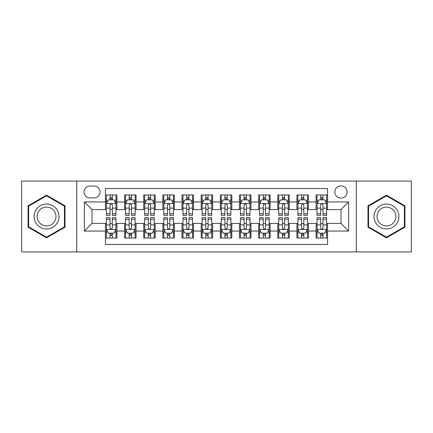 <?xml version="1.0" encoding="UTF-8"?>
<svg xmlns="http://www.w3.org/2000/svg" width="433" height="433" viewBox="0 0 433 433"><rect width="100%" height="100%" fill="white"/><g stroke="black" fill="none" stroke-linecap="round" stroke-linejoin="round"><path stroke-width="0.65" d="M340.977 185.86A6.127 6.127 0 0 0 334.844 191.987A6.127 6.127 0 0 0 340.977 198.114A6.127 6.127 0 0 0 347.104 191.987A6.127 6.127 0 0 0 340.977 185.86M356.294 251.925L411.35 251.925L411.35 181.075L356.294 181.075L356.294 251.925L76.706 251.925L76.706 181.075L21.65 181.075L21.65 251.925L76.706 251.925M327.57 194.958L316.079 194.958L316.079 201.946L308.42 201.946L308.42 209.604L316.079 209.604L316.079 201.946M308.42 201.946L308.42 194.958L296.93 194.958L296.93 201.946L289.271 201.946L289.271 209.604L296.93 209.604L296.93 201.946M289.271 201.946L289.271 194.958L277.78 194.958L277.78 201.946L270.122 201.946L270.122 209.604L277.78 209.604L277.78 201.946M270.122 201.946L270.122 194.958L258.631 194.958L258.631 201.946L250.972 201.946L250.972 209.604L258.631 209.604L258.631 201.946M250.972 201.946L250.972 194.958L239.481 194.958L239.481 201.946L231.817 201.946L231.817 209.604L239.481 209.604L239.481 201.946M231.817 201.946L231.817 194.958L220.332 194.958L220.332 201.946L212.668 201.946L212.668 209.604L220.332 209.604L220.332 201.946M212.668 201.946L212.668 194.958L201.183 194.958L201.183 201.946L193.519 201.946L193.519 209.604L201.183 209.604L201.183 201.946M193.519 201.946L193.519 194.958L182.028 194.958L182.028 201.946L174.369 201.946L174.369 209.604L182.028 209.604L182.028 201.946M174.369 201.946L174.369 194.958L162.878 194.958L162.878 201.946L155.22 201.946L155.22 209.604L162.878 209.604L162.878 201.946M155.22 201.946L155.22 194.958L143.729 194.958L143.729 201.946L136.07 201.946L136.07 209.604L143.729 209.604L143.729 201.946M136.07 201.946L136.07 194.958L124.58 194.958L124.58 209.604L116.921 209.604L116.921 194.958L105.43 194.958M105.43 238.042L116.921 238.042L116.921 223.396L124.58 223.396L124.58 238.042L136.07 238.042L136.07 223.396L143.729 223.396L143.729 231.054L136.07 231.054M143.729 231.054L143.729 238.042L155.22 238.042L155.22 223.396L162.878 223.396L162.878 231.054L155.22 231.054M162.878 231.054L162.878 238.042L174.369 238.042L174.369 223.396L182.028 223.396L182.028 231.054L174.369 231.054M182.028 231.054L182.028 238.042L193.519 238.042L193.519 223.396L201.183 223.396L201.183 231.054L193.519 231.054M201.183 231.054L201.183 238.042L212.668 238.042L212.668 223.396L220.332 223.396L220.332 231.054L212.668 231.054M220.332 231.054L220.332 238.042L231.817 238.042L231.817 223.396L239.481 223.396L239.481 231.054L231.817 231.054M239.481 231.054L239.481 238.042L250.972 238.042L250.972 223.396L258.631 223.396L258.631 231.054L250.972 231.054M258.631 231.054L258.631 238.042L270.122 238.042L270.122 223.396L277.78 223.396L277.78 231.054L270.122 231.054M277.78 231.054L277.78 238.042L289.271 238.042L289.271 223.396L296.93 223.396L296.93 231.054L289.271 231.054M296.93 231.054L296.93 238.042L308.42 238.042L308.42 223.396L316.079 223.396L316.079 231.054L308.42 231.054M89.918 197.924L94.134 197.924A5.938 5.938 0 0 0 100.066 191.987A5.938 5.938 0 0 0 94.134 186.049L89.918 186.049A5.938 5.938 0 0 0 83.98 191.987A5.938 5.938 0 0 0 89.918 197.924M356.294 181.075L76.706 181.075M327.57 201.946L327.57 188.539L105.43 188.539L105.43 209.604L92.023 209.604L92.023 223.396L105.43 223.396L105.43 244.461L327.57 244.461L327.57 223.396L340.977 223.396L340.977 209.604L327.57 209.604L327.57 201.946L348.635 201.946L348.635 231.054L327.57 231.054M105.43 231.054L84.365 231.054L84.365 201.946L105.43 201.946M316.079 231.054L316.079 238.042L327.57 238.042M105.43 199.743L106.388 199.743M110.025 199.743L112.326 199.743M115.963 199.743L116.921 199.743M105.43 209.415L106.388 209.415M110.025 209.415L112.326 209.415M115.963 209.415L116.921 209.415M105.43 223.585L106.388 223.585M110.025 223.585L112.326 223.585M115.963 223.585L116.921 223.585M105.43 233.257L106.388 233.257M110.025 233.257L112.326 233.257M115.963 233.257L116.921 233.257M124.58 209.415L125.538 209.415M129.175 209.415L131.475 209.415M135.112 209.415L136.07 209.415M124.58 199.743L125.538 199.743M129.175 199.743L131.475 199.743M135.112 199.743L136.07 199.743M124.58 223.585L125.538 223.585M129.175 223.585L131.475 223.585M135.112 223.585L136.07 223.585M124.58 233.257L125.538 233.257M129.175 233.257L131.475 233.257M135.112 233.257L136.07 233.257M143.729 223.585L144.687 223.585M148.324 223.585L150.624 223.585M154.262 223.585L155.22 223.585M143.729 233.257L144.687 233.257M148.324 233.257L150.624 233.257M154.262 233.257L155.22 233.257M143.729 199.743L144.687 199.743M148.324 199.743L150.624 199.743M154.262 199.743L155.22 199.743M143.729 209.415L144.687 209.415M148.324 209.415L150.624 209.415M154.262 209.415L155.22 209.415M162.878 223.585L163.836 223.585M167.479 223.585L169.774 223.585M173.411 223.585L174.369 223.585M162.878 233.257L163.836 233.257M167.479 233.257L169.774 233.257M173.411 233.257L174.369 233.257M162.878 199.743L163.836 199.743M167.479 199.743L169.774 199.743M173.411 199.743L174.369 199.743M162.878 209.415L163.836 209.415M167.479 209.415L169.774 209.415M173.411 209.415L174.369 209.415M182.028 223.585L182.986 223.585M186.628 223.585L188.923 223.585M192.561 223.585L193.519 223.585M182.028 233.257L182.986 233.257M186.628 233.257L188.923 233.257M192.561 233.257L193.519 233.257M182.028 199.743L182.986 199.743M186.628 199.743L188.923 199.743M192.561 199.743L193.519 199.743M182.028 209.415L182.986 209.415M186.628 209.415L188.923 209.415M192.561 209.415L193.519 209.415M201.183 223.585L202.135 223.585M205.778 223.585L208.073 223.585M211.71 223.585L212.668 223.585M201.183 233.257L202.135 233.257M205.778 233.257L208.073 233.257M211.71 233.257L212.668 233.257M201.183 199.743L202.135 199.743M205.778 199.743L208.073 199.743M211.71 199.743L212.668 199.743M201.183 209.415L202.135 209.415M205.778 209.415L208.073 209.415M211.71 209.415L212.668 209.415M220.332 223.585L221.29 223.585M224.927 223.585L227.222 223.585M230.865 223.585L231.817 223.585M220.332 233.257L221.29 233.257M224.927 233.257L227.222 233.257M230.865 233.257L231.817 233.257M220.332 199.743L221.29 199.743M224.927 199.743L227.222 199.743M230.865 199.743L231.817 199.743M220.332 209.415L221.29 209.415M224.927 209.415L227.222 209.415M230.865 209.415L231.817 209.415M239.481 223.585L240.439 223.585M244.077 223.585L246.372 223.585M250.014 223.585L250.972 223.585M239.481 233.257L240.439 233.257M244.077 233.257L246.372 233.257M250.014 233.257L250.972 233.257M239.481 199.743L240.439 199.743M244.077 199.743L246.372 199.743M250.014 199.743L250.972 199.743M239.481 209.415L240.439 209.415M244.077 209.415L246.372 209.415M250.014 209.415L250.972 209.415M258.631 223.585L259.589 223.585M263.226 223.585L265.521 223.585M269.164 223.585L270.122 223.585M258.631 233.257L259.589 233.257M263.226 233.257L265.521 233.257M269.164 233.257L270.122 233.257M258.631 199.743L259.589 199.743M263.226 199.743L265.521 199.743M269.164 199.743L270.122 199.743M258.631 209.415L259.589 209.415M263.226 209.415L265.521 209.415M269.164 209.415L270.122 209.415M277.78 223.585L278.738 223.585M282.376 223.585L284.676 223.585M288.313 223.585L289.271 223.585M277.78 233.257L278.738 233.257M282.376 233.257L284.676 233.257M288.313 233.257L289.271 233.257M277.78 199.743L278.738 199.743M282.376 199.743L284.676 199.743M288.313 199.743L289.271 199.743M277.78 209.415L278.738 209.415M282.376 209.415L284.676 209.415M288.313 209.415L289.271 209.415M296.93 223.585L297.888 223.585M301.525 223.585L303.825 223.585M307.462 223.585L308.42 223.585M296.93 233.257L297.888 233.257M301.525 233.257L303.825 233.257M307.462 233.257L308.42 233.257M296.93 199.743L297.888 199.743M301.525 199.743L303.825 199.743M307.462 199.743L308.42 199.743M296.93 209.415L297.888 209.415M301.525 209.415L303.825 209.415M307.462 209.415L308.42 209.415M316.079 223.585L317.037 223.585M320.674 223.585L322.975 223.585M326.612 223.585L327.57 223.585M316.079 233.257L317.037 233.257M320.674 233.257L322.975 233.257M326.612 233.257L327.57 233.257M316.079 199.743L317.037 199.743M320.674 199.743L322.975 199.743M326.612 199.743L327.57 199.743M316.079 209.415L317.037 209.415M320.674 209.415L322.975 209.415M326.612 209.415L327.57 209.415M92.023 209.604L84.365 201.946M92.023 223.396L84.365 231.054M348.635 201.946L340.977 209.604M348.635 231.054L340.977 223.396M46.547 237.836L65.026 227.168L65.026 205.832L46.547 195.164L28.064 205.832L28.064 227.168L46.547 237.836M404.936 205.832L386.452 195.164L367.974 205.832L367.974 227.168L386.452 237.836L404.936 227.168L404.936 205.832M112.326 197.448L110.025 197.448M115.963 213.788L112.326 213.788L112.326 215.353L115.963 215.353L115.963 203.667L114.047 199.84L108.304 199.84L106.388 203.667L106.388 215.353L110.025 215.353L110.025 213.788L106.388 213.788M106.388 203.667L106.388 194.958M115.963 203.667L115.963 194.958M110.025 199.84L110.025 194.958M112.326 194.958L112.326 199.84M112.326 213.788L112.326 205.107C111.557 203.629 110.794 203.629 110.025 205.107L110.025 213.788M110.025 235.552L112.326 235.552M106.388 219.212L110.025 219.212L110.025 217.647L106.388 217.647L106.388 229.333L108.304 233.16L114.047 233.16L115.963 229.333L115.963 217.647L112.326 217.647L112.326 219.212L115.963 219.212M115.963 229.333L115.963 238.042M106.388 229.333L106.388 238.042M112.326 233.16L112.326 238.042M110.025 238.042L110.025 233.16M110.025 219.212L110.025 227.893C110.794 229.371 111.557 229.371 112.326 227.893L112.326 219.212M46.547 204.051A12.449 12.449 0 0 0 34.099 216.5A12.449 12.449 0 0 0 46.547 228.949A12.449 12.449 0 0 0 58.991 216.5A12.449 12.449 0 0 0 46.547 204.051M46.547 207.077A9.423 9.423 0 0 0 37.119 216.5A9.423 9.423 0 0 0 46.547 225.923A9.423 9.423 0 0 0 55.971 216.5A9.423 9.423 0 0 0 46.547 207.077M64.452 226.838L46.547 237.176L28.638 226.838L28.638 206.162L46.547 195.824L64.452 206.162L64.452 226.838M375.676 210.276A12.449 12.449 0 0 0 380.234 227.282A12.449 12.449 0 0 0 397.234 222.724A12.449 12.449 0 0 0 392.677 205.718A12.449 12.449 0 0 0 375.676 210.276M378.296 211.786A9.423 9.423 0 0 0 381.744 224.662A9.423 9.423 0 0 0 394.615 221.214A9.423 9.423 0 0 0 391.167 208.338A9.423 9.423 0 0 0 378.296 211.786M404.362 206.162L404.362 226.838L386.452 237.176L368.548 226.838L368.548 206.162L386.452 195.824L404.362 206.162M131.475 197.448L129.175 197.448M135.112 213.788L131.475 213.788L131.475 215.353L135.112 215.353L135.112 203.667L133.196 199.84L127.454 199.84L125.538 203.667L125.538 215.353L129.175 215.353L129.175 213.788L125.538 213.788M125.538 203.667L125.538 194.958M135.112 203.667L135.112 194.958M129.175 199.84L129.175 194.958M131.475 194.958L131.475 199.84M131.475 213.788L131.475 205.107C130.712 203.629 129.943 203.629 129.175 205.107L129.175 213.788M150.624 197.448L148.324 197.448M154.262 213.788L150.624 213.788L150.624 215.353L154.262 215.353L154.262 203.667L152.346 199.84L146.603 199.84L144.687 203.667L144.687 215.353L148.324 215.353L148.324 213.788L144.687 213.788M144.687 203.667L144.687 194.958M154.262 203.667L154.262 194.958M148.324 199.84L148.324 194.958M150.624 194.958L150.624 199.84M150.624 213.788L150.624 205.107C149.861 203.629 149.093 203.629 148.324 205.107L148.324 213.788M169.774 197.448L167.479 197.448M173.411 213.788L169.774 213.788L169.774 215.353L173.411 215.353L173.411 203.667L171.5 199.84L165.752 199.84L163.836 203.667L163.836 215.353L167.479 215.353L167.479 213.788L163.836 213.788M163.836 203.667L163.836 194.958M173.411 203.667L173.411 194.958M167.479 199.84L167.479 194.958M169.774 194.958L169.774 199.84M169.774 213.788L169.774 205.107C169.011 203.629 168.242 203.629 167.479 205.107L167.479 213.788M188.923 197.448L186.628 197.448M192.561 213.788L188.923 213.788L188.923 215.353L192.561 215.353L192.561 203.667L190.65 199.84L184.902 199.84L182.986 203.667L182.986 215.353L186.628 215.353L186.628 213.788L182.986 213.788M182.986 203.667L182.986 194.958M192.561 203.667L192.561 194.958M186.628 199.84L186.628 194.958M188.923 194.958L188.923 199.84M188.923 213.788L188.923 205.107C188.16 203.629 187.392 203.629 186.628 205.107L186.628 213.788M129.175 235.552L131.475 235.552M125.538 219.212L129.175 219.212L129.175 217.647L125.538 217.647L125.538 229.333L127.454 233.16L133.196 233.16L135.112 229.333L135.112 217.647L131.475 217.647L131.475 219.212L135.112 219.212M135.112 229.333L135.112 238.042M125.538 229.333L125.538 238.042M131.475 233.16L131.475 238.042M129.175 238.042L129.175 233.16M129.175 219.212L129.175 227.893C129.943 229.371 130.706 229.371 131.475 227.893L131.475 219.212M148.324 235.552L150.624 235.552M144.687 219.212L148.324 219.212L148.324 217.647L144.687 217.647L144.687 229.333L146.603 233.16L152.346 233.16L154.262 229.333L154.262 217.647L150.624 217.647L150.624 219.212L154.262 219.212M154.262 229.333L154.262 238.042M144.687 229.333L144.687 238.042M150.624 233.16L150.624 238.042M148.324 238.042L148.324 233.16M148.324 219.212L148.324 227.893C149.093 229.371 149.856 229.371 150.624 227.893L150.624 219.212M167.479 235.552L169.774 235.552M163.836 219.212L167.479 219.212L167.479 217.647L163.836 217.647L163.836 229.333L165.752 233.16L171.5 233.16L173.411 229.333L173.411 217.647L169.774 217.647L169.774 219.212L173.411 219.212M173.411 229.333L173.411 238.042M163.836 229.333L163.836 238.042M169.774 233.16L169.774 238.042M167.479 238.042L167.479 233.16M167.479 219.212L167.479 227.893C168.242 229.371 169.005 229.371 169.774 227.893L169.774 219.212M186.628 235.552L188.923 235.552M182.986 219.212L186.628 219.212L186.628 217.647L182.986 217.647L182.986 229.333L184.902 233.16L190.65 233.16L192.561 229.333L192.561 217.647L188.923 217.647L188.923 219.212L192.561 219.212M192.561 229.333L192.561 238.042M182.986 229.333L182.986 238.042M188.923 233.16L188.923 238.042M186.628 238.042L186.628 233.16M186.628 219.212L186.628 227.893C187.392 229.371 188.155 229.371 188.923 227.893L188.923 219.212M208.073 197.448L205.778 197.448M211.71 213.788L208.073 213.788L208.073 215.353L211.71 215.353L211.71 203.667L209.799 199.84L204.051 199.84L202.135 203.667L202.135 215.353L205.778 215.353L205.778 213.788L202.135 213.788M202.135 203.667L202.135 194.958M211.71 203.667L211.71 194.958M205.778 199.84L205.778 194.958M208.073 194.958L208.073 199.84M208.073 213.788L208.073 205.107C207.31 203.629 206.541 203.629 205.778 205.107L205.778 213.788M205.778 235.552L208.073 235.552M202.135 219.212L205.778 219.212L205.778 217.647L202.135 217.647L202.135 229.333L204.051 233.16L209.799 233.16L211.71 229.333L211.71 217.647L208.073 217.647L208.073 219.212L211.71 219.212M211.71 229.333L211.71 238.042M202.135 229.333L202.135 238.042M208.073 233.16L208.073 238.042M205.778 238.042L205.778 233.16M205.778 219.212L205.778 227.893C206.541 229.371 207.31 229.371 208.073 227.893L208.073 219.212M227.222 197.448L224.927 197.448M230.865 213.788L227.222 213.788L227.222 215.353L230.865 215.353L230.865 203.667L228.949 199.84L223.201 199.84L221.29 203.667L221.29 215.353L224.927 215.353L224.927 213.788L221.29 213.788M221.29 203.667L221.29 194.958M230.865 203.667L230.865 194.958M224.927 199.84L224.927 194.958M227.222 194.958L227.222 199.84M227.222 213.788L227.222 205.107C226.459 203.629 225.69 203.629 224.927 205.107L224.927 213.788M224.927 235.552L227.222 235.552M221.29 219.212L224.927 219.212L224.927 217.647L221.29 217.647L221.29 229.333L223.201 233.16L228.949 233.16L230.865 229.333L230.865 217.647L227.222 217.647L227.222 219.212L230.865 219.212M230.865 229.333L230.865 238.042M221.29 229.333L221.29 238.042M227.222 233.16L227.222 238.042M224.927 238.042L224.927 233.16M224.927 219.212L224.927 227.893C225.69 229.371 226.459 229.371 227.222 227.893L227.222 219.212M246.372 197.448L244.077 197.448M250.014 213.788L246.372 213.788L246.372 215.353L250.014 215.353L250.014 203.667L248.098 199.84L242.35 199.84L240.439 203.667L240.439 215.353L244.077 215.353L244.077 213.788L240.439 213.788M240.439 203.667L240.439 194.958M250.014 203.667L250.014 194.958M244.077 199.84L244.077 194.958M246.372 194.958L246.372 199.84M246.372 213.788L246.372 205.107C245.608 203.629 244.845 203.629 244.077 205.107L244.077 213.788M244.077 235.552L246.372 235.552M240.439 219.212L244.077 219.212L244.077 217.647L240.439 217.647L240.439 229.333L242.35 233.16L248.098 233.16L250.014 229.333L250.014 217.647L246.372 217.647L246.372 219.212L250.014 219.212M250.014 229.333L250.014 238.042M240.439 229.333L240.439 238.042M246.372 233.16L246.372 238.042M244.077 238.042L244.077 233.16M244.077 219.212L244.077 227.893C244.84 229.371 245.608 229.371 246.372 227.893L246.372 219.212M265.521 197.448L263.226 197.448M269.164 213.788L265.521 213.788L265.521 215.353L269.164 215.353L269.164 203.667L267.248 199.84L261.5 199.84L259.589 203.667L259.589 215.353L263.226 215.353L263.226 213.788L259.589 213.788M259.589 203.667L259.589 194.958M269.164 203.667L269.164 194.958M263.226 199.84L263.226 194.958M265.521 194.958L265.521 199.84M265.521 213.788L265.521 205.107C264.758 203.629 263.995 203.629 263.226 205.107L263.226 213.788M263.226 235.552L265.521 235.552M259.589 219.212L263.226 219.212L263.226 217.647L259.589 217.647L259.589 229.333L261.5 233.16L267.248 233.16L269.164 229.333L269.164 217.647L265.521 217.647L265.521 219.212L269.164 219.212M269.164 229.333L269.164 238.042M259.589 229.333L259.589 238.042M265.521 233.16L265.521 238.042M263.226 238.042L263.226 233.16M263.226 219.212L263.226 227.893C263.989 229.371 264.758 229.371 265.521 227.893L265.521 219.212M284.676 197.448L282.376 197.448M288.313 213.788L284.676 213.788L284.676 215.353L288.313 215.353L288.313 203.667L286.397 199.84L280.654 199.84L278.738 203.667L278.738 215.353L282.376 215.353L282.376 213.788L278.738 213.788M278.738 203.667L278.738 194.958M288.313 203.667L288.313 194.958M282.376 199.84L282.376 194.958M284.676 194.958L284.676 199.84M284.676 213.788L284.676 205.107C283.907 203.629 283.144 203.629 282.376 205.107L282.376 213.788M282.376 235.552L284.676 235.552M278.738 219.212L282.376 219.212L282.376 217.647L278.738 217.647L278.738 229.333L280.654 233.16L286.397 233.16L288.313 229.333L288.313 217.647L284.676 217.647L284.676 219.212L288.313 219.212M288.313 229.333L288.313 238.042M278.738 229.333L278.738 238.042M284.676 233.16L284.676 238.042M282.376 238.042L282.376 233.16M282.376 219.212L282.376 227.893C283.139 229.371 283.907 229.371 284.676 227.893L284.676 219.212M303.825 197.448L301.525 197.448M307.462 213.788L303.825 213.788L303.825 215.353L307.462 215.353L307.462 203.667L305.546 199.84L299.804 199.84L297.888 203.667L297.888 215.353L301.525 215.353L301.525 213.788L297.888 213.788M297.888 203.667L297.888 194.958M307.462 203.667L307.462 194.958M301.525 199.84L301.525 194.958M303.825 194.958L303.825 199.84M303.825 213.788L303.825 205.107C303.057 203.629 302.294 203.629 301.525 205.107L301.525 213.788M301.525 235.552L303.825 235.552M297.888 219.212L301.525 219.212L301.525 217.647L297.888 217.647L297.888 229.333L299.804 233.16L305.546 233.16L307.462 229.333L307.462 217.647L303.825 217.647L303.825 219.212L307.462 219.212M307.462 229.333L307.462 238.042M297.888 229.333L297.888 238.042M303.825 233.16L303.825 238.042M301.525 238.042L301.525 233.16M301.525 219.212L301.525 227.893C302.288 229.371 303.057 229.371 303.825 227.893L303.825 219.212M322.975 197.448L320.674 197.448M326.612 213.788L322.975 213.788L322.975 215.353L326.612 215.353L326.612 203.667L324.696 199.84L318.953 199.84L317.037 203.667L317.037 215.353L320.674 215.353L320.674 213.788L317.037 213.788M317.037 203.667L317.037 194.958M326.612 203.667L326.612 194.958M320.674 199.84L320.674 194.958M322.975 194.958L322.975 199.84M322.975 213.788L322.975 205.107C322.206 203.629 321.443 203.629 320.674 205.107L320.674 213.788M320.674 235.552L322.975 235.552M317.037 219.212L320.674 219.212L320.674 217.647L317.037 217.647L317.037 229.333L318.953 233.16L324.696 233.16L326.612 229.333L326.612 217.647L322.975 217.647L322.975 219.212L326.612 219.212M326.612 229.333L326.612 238.042M317.037 229.333L317.037 238.042M322.975 233.16L322.975 238.042M320.674 238.042L320.674 233.16M320.674 219.212L320.674 227.893C321.443 229.371 322.206 229.371 322.975 227.893L322.975 219.212M124.58 231.054L116.921 231.054M124.58 201.946L116.921 201.946M115.914 203.575L106.437 203.575M106.388 200.896L107.774 200.896M114.577 200.896L115.963 200.896M110.025 208.111L106.388 208.111M115.963 208.111L112.326 208.111M112.326 198.666L110.025 198.666M106.437 229.425L115.914 229.425M115.963 232.104L114.577 232.104M107.774 232.104L106.388 232.104M112.326 224.889L115.963 224.889M106.388 224.889L110.025 224.889M110.025 234.334L112.326 234.334M135.064 203.575L125.586 203.575M125.538 200.896L126.929 200.896M133.727 200.896L135.112 200.896M129.175 208.111L125.538 208.111M135.112 208.111L131.475 208.111M131.475 198.666L129.175 198.666M154.213 203.575L144.736 203.575M144.687 200.896L146.078 200.896M152.876 200.896L154.262 200.896M148.324 208.111L144.687 208.111M154.262 208.111L150.624 208.111M150.624 198.666L148.324 198.666M173.362 203.575L163.885 203.575M163.836 200.896L165.227 200.896M172.025 200.896L173.411 200.896M167.479 208.111L163.836 208.111M173.411 208.111L169.774 208.111M169.774 198.666L167.479 198.666M192.517 203.575L183.035 203.575M182.986 200.896L184.377 200.896M191.175 200.896L192.561 200.896M186.628 208.111L182.986 208.111M192.561 208.111L188.923 208.111M188.923 198.666L186.628 198.666M125.586 229.425L135.064 229.425M135.112 232.104L133.727 232.104M126.929 232.104L125.538 232.104M131.475 224.889L135.112 224.889M125.538 224.889L129.175 224.889M129.175 234.334L131.475 234.334M144.736 229.425L154.213 229.425M154.262 232.104L152.876 232.104M146.078 232.104L144.687 232.104M150.624 224.889L154.262 224.889M144.687 224.889L148.324 224.889M148.324 234.334L150.624 234.334M163.885 229.425L173.362 229.425M173.411 232.104L172.025 232.104M165.227 232.104L163.836 232.104M169.774 224.889L173.411 224.889M163.836 224.889L167.479 224.889M167.479 234.334L169.774 234.334M183.035 229.425L192.517 229.425M192.561 232.104L191.175 232.104M184.377 232.104L182.986 232.104M188.923 224.889L192.561 224.889M182.986 224.889L186.628 224.889M186.628 234.334L188.923 234.334M211.667 203.575L202.184 203.575M202.135 200.896L203.526 200.896M210.324 200.896L211.71 200.896M205.778 208.111L202.135 208.111M211.71 208.111L208.073 208.111M208.073 198.666L205.778 198.666M202.184 229.425L211.667 229.425M211.71 232.104L210.324 232.104M203.526 232.104L202.135 232.104M208.073 224.889L211.71 224.889M202.135 224.889L205.778 224.889M205.778 234.334L208.073 234.334M230.816 203.575L221.333 203.575M221.29 200.896L222.676 200.896M229.474 200.896L230.865 200.896M224.927 208.111L221.29 208.111M230.865 208.111L227.222 208.111M227.222 198.666L224.927 198.666M221.333 229.425L230.816 229.425M230.865 232.104L229.474 232.104M222.676 232.104L221.29 232.104M227.222 224.889L230.865 224.889M221.29 224.889L224.927 224.889M224.927 234.334L227.222 234.334M249.965 203.575L240.483 203.575M240.439 200.896L241.825 200.896M248.623 200.896L250.014 200.896M244.077 208.111L240.439 208.111M250.014 208.111L246.372 208.111M246.372 198.666L244.077 198.666M240.483 229.425L249.965 229.425M250.014 232.104L248.623 232.104M241.825 232.104L240.439 232.104M246.372 224.889L250.014 224.889M240.439 224.889L244.077 224.889M244.077 234.334L246.372 234.334M269.115 203.575L259.638 203.575M259.589 200.896L260.975 200.896M267.773 200.896L269.164 200.896M263.226 208.111L259.589 208.111M269.164 208.111L265.521 208.111M265.521 198.666L263.226 198.666M259.638 229.425L269.115 229.425M269.164 232.104L267.773 232.104M260.975 232.104L259.589 232.104M265.521 224.889L269.164 224.889M259.589 224.889L263.226 224.889M263.226 234.334L265.521 234.334M288.264 203.575L278.787 203.575M278.738 200.896L280.124 200.896M286.922 200.896L288.313 200.896M282.376 208.111L278.738 208.111M288.313 208.111L284.676 208.111M284.676 198.666L282.376 198.666M278.787 229.425L288.264 229.425M288.313 232.104L286.922 232.104M280.124 232.104L278.738 232.104M284.676 224.889L288.313 224.889M278.738 224.889L282.376 224.889M282.376 234.334L284.676 234.334M307.414 203.575L297.936 203.575M297.888 200.896L299.273 200.896M306.071 200.896L307.462 200.896M301.525 208.111L297.888 208.111M307.462 208.111L303.825 208.111M303.825 198.666L301.525 198.666M297.936 229.425L307.414 229.425M307.462 232.104L306.071 232.104M299.273 232.104L297.888 232.104M303.825 224.889L307.462 224.889M297.888 224.889L301.525 224.889M301.525 234.334L303.825 234.334M326.563 203.575L317.086 203.575M317.037 200.896L318.423 200.896M325.226 200.896L326.612 200.896M320.674 208.111L317.037 208.111M326.612 208.111L322.975 208.111M322.975 198.666L320.674 198.666M317.086 229.425L326.563 229.425M326.612 232.104L325.226 232.104M318.423 232.104L317.037 232.104M322.975 224.889L326.612 224.889M317.037 224.889L320.674 224.889M320.674 234.334L322.975 234.334"/></g></svg>
